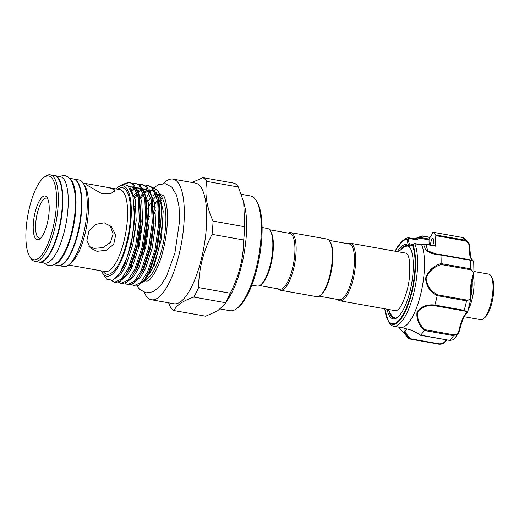 <?xml version="1.0" encoding="UTF-8"?>
<svg xmlns="http://www.w3.org/2000/svg" width="519" height="519" viewBox="0 0 519 519"><rect width="100%" height="100%" fill="white"/><g stroke="black" fill="none" stroke-linecap="round" stroke-linejoin="round"><path stroke-width="0.78" d="M54.521 175.61A43.94 14.058 100.1 0 1 54.742 175.643L60.133 176.603A43.94 14.058 100.1 0 1 64.246 231.721A43.94 14.058 100.1 0 1 44.718 263.12L39.321 262.16A43.94 14.058 100.1 0 1 39.107 262.121M54.742 175.643A43.94 14.058 100.1 0 1 58.855 230.76A43.94 14.058 100.1 0 1 39.321 262.16M69.215 178.225L73.289 178.951A43.94 14.058 100.1 0 1 77.402 234.069A43.94 14.058 100.1 0 1 57.875 265.469L53.794 264.742M69.65 178.692A43.94 14.058 100.1 0 1 72.011 233.102A43.94 14.058 100.1 0 1 54.372 264.456M490.98 275.894L491.895 277.386A21.74 6.955 100.1 0 1 493.05 280.299A21.74 6.955 100.1 0 1 492.272 301.182A21.74 6.955 100.1 0 1 484.72 317.673L483.345 318.757A23.128 7.402 -79.9 0 0 491.376 301.208A23.128 7.402 -79.9 0 0 492.207 278.995A23.128 7.402 -79.9 0 0 490.98 275.894A23.128 7.402 -79.9 0 0 488.755 274.116L473.996 271.489M470.882 296.485A21.74 6.955 -79.9 0 0 472.167 281.045M473.341 276.108A23.128 7.402 100.1 0 1 467.904 310.693M464.284 316.739L480.646 319.652A23.128 7.402 -79.9 0 0 483.345 318.757M398.689 327.132L407.636 337.318A55.04 17.614 -79.9 0 0 409.439 338.901C404.807 333.84 403.127 330.434 404.398 328.689C408.375 328.676 413.792 330.83 420.649 335.157A55.04 17.614 -79.9 0 0 424.166 330.467C418.476 324.596 416.115 318.368 417.088 311.783C421.123 306.437 427.046 304.179 434.857 305.016A55.04 17.614 -79.9 0 0 437.206 295.746C430.154 291.86 426.268 286.047 425.561 278.32C428.123 270.931 433.313 265.988 441.118 263.49L441.221 264.547C433.715 266.798 428.688 271.411 426.131 278.392C426.936 285.729 430.738 291.204 437.549 294.831L466.6 300.008C469.377 300.267 470.616 299.132 470.331 296.615A0.928 0.545 -4.1 0 1 470.921 297.076L470.83 298.925L466.562 300.871L466.6 300.008M434.857 305.016L464.168 310.336A55.04 17.614 -79.9 0 0 466.562 300.871L437.238 295.648L437.549 294.831M414.869 243.839A44.868 14.357 100.1 0 1 416.712 276.951A44.868 14.357 100.1 0 1 393.564 326.217L400.467 327.45A44.868 14.357 -79.9 0 0 423.614 278.184A44.868 14.357 -79.9 0 0 421.752 245.026L414.843 243.722L412.696 244.397A0.928 0.791 156.3 0 0 412.255 244.916L412.021 244.929A0.928 0.798 -134.4 0 1 412.235 244.423L410.905 245.111A13.877 4.437 -79.9 0 1 408.44 239.739L409.751 238.604L408.868 237.825A44.868 14.357 100.1 0 0 404.074 239.629L402.504 240.855A43.285 13.851 100.1 0 1 407.48 239.162L408.868 237.825M397.353 251.605A37.699 12.06 100.1 0 1 409.945 247.524A37.699 12.06 100.1 0 1 412.547 277.457A37.699 12.06 100.1 0 1 397.496 317.388A37.699 12.06 100.1 0 1 387.09 309.207M389.51 313.074A36.771 11.762 -79.9 0 0 394.122 318.095A36.771 11.762 -79.9 0 0 397.963 317.005M432.794 245.189A4.165 1.33 -79.9 0 0 433.579 242.12A4.165 1.33 -79.9 0 0 432.891 238.5A4.165 1.33 -79.9 0 0 430.744 243.067A4.165 1.33 -79.9 0 0 430.673 244.806M470.331 296.615A22.661 7.253 100.1 0 1 470.681 286.326A22.661 7.253 100.1 0 1 472.9 275.414C473.847 272.507 472.971 270.613 470.272 269.724L470.454 268.81L473.964 273.02L473.562 275.329L473.964 273.02L473.691 261.388L472.809 260.428A0.928 0.869 120 0 0 472.543 260.33A22.661 7.253 100.1 0 1 469.15 247.076C469.306 244.04 467.982 241.977 465.193 240.887L435.856 235.658A22.661 7.253 -79.9 0 0 435.681 246.175L425.995 244.449L427.727 250.904L436.576 254.076L440.625 254.608M393.564 326.217A44.868 14.357 100.1 0 1 389.256 322.773L388.212 321.079A43.285 13.851 100.1 0 0 414.7 276.867A43.285 13.851 100.1 0 0 412.696 244.397L412.91 244.228M441.118 263.49A55.04 17.614 -79.9 0 0 440.916 255.069C432.814 254.699 421.895 251.04 425.385 244.3L421.752 245.026M350.267 243.216L405.19 253.006A29.252 9.361 100.1 0 1 407.078 254.057A29.252 9.361 100.1 0 1 407.331 254.329C407.726 254.998 408.94 255.724 409.783 263.542L409.342 278.015C407.837 294.604 399.474 310.602 397.398 310.103A29.252 9.361 100.1 0 1 394.927 310.609L340.003 300.819A29.252 9.361 -79.9 0 0 353.731 276.815A29.252 9.361 -79.9 0 0 352.161 244.274A29.252 9.361 -79.9 0 0 350.267 243.216A29.252 9.361 -79.9 0 0 347.808 243.716M319.172 296.167L339.303 299.755A28.331 9.063 -79.9 0 0 352.596 276.51A28.331 9.063 -79.9 0 0 351.071 244.994A28.331 9.063 -79.9 0 0 349.242 243.975L329.111 240.388M337.869 299.502A29.252 9.361 -79.9 0 0 338.116 299.768A29.252 9.361 -79.9 0 0 340.003 300.819M269.575 229.781L289.706 233.368A28.331 9.063 100.1 0 1 291.535 234.387A28.331 9.063 100.1 0 1 293.06 265.903A28.331 9.063 100.1 0 1 279.767 289.148L259.636 285.56M288.272 233.109A29.252 9.361 100.1 0 1 290.731 232.609A29.252 9.361 100.1 0 1 292.625 233.667A29.252 9.361 100.1 0 1 294.195 266.208A29.252 9.361 100.1 0 1 280.468 290.212A29.252 9.361 100.1 0 1 278.58 289.161A29.252 9.361 100.1 0 1 278.333 288.895M290.731 232.609L326.97 239.064A29.252 9.361 100.1 0 1 328.864 240.122A29.252 9.361 100.1 0 1 329.786 241.316A29.252 9.361 100.1 0 1 331.057 269.51A29.252 9.361 100.1 0 1 320.126 295.532A29.252 9.361 100.1 0 1 316.707 296.667L280.468 290.212M251.838 285.113L257.171 286.06A29.252 9.361 -79.9 0 0 260.59 284.925L261.505 284.204A28.331 9.063 -79.9 0 0 272.092 259.007A28.331 9.063 -79.9 0 0 270.86 231.701L270.25 230.708A29.252 9.361 -79.9 0 0 269.329 229.515A29.252 9.361 -79.9 0 0 267.441 228.457L262.101 227.51M260.59 284.925A29.252 9.361 -79.9 0 0 271.521 258.903A29.252 9.361 -79.9 0 0 270.25 230.708M142.18 254.576A43.752 14 100.1 0 1 142.329 251.222M147.72 221.178A43.752 14 100.1 0 1 149.329 216.319M153.663 206.335A43.752 14 100.1 0 1 157.568 200.256M159.482 198.148A43.752 14 100.1 0 1 160.858 197.006M172.97 179.094L195.404 183.09A61.287 19.605 100.1 0 1 199.361 185.296A61.287 19.605 100.1 0 1 202.657 253.473A61.287 19.605 100.1 0 1 173.904 303.758L151.47 299.761A61.287 19.605 -79.9 0 0 180.223 249.477A61.287 19.605 -79.9 0 0 176.927 181.3A61.287 19.605 -79.9 0 0 172.97 179.094A61.287 19.605 -79.9 0 0 163.556 183.551M144.172 292.327A61.287 19.605 -79.9 0 0 147.513 297.549A61.287 19.605 -79.9 0 0 151.47 299.761M202.994 177.654A68.456 21.902 100.1 0 1 204.94 179.185A68.456 21.902 100.1 0 1 206.724 181.391L238.364 187.028A68.456 21.902 -79.9 0 0 236.586 184.829A68.456 21.902 -79.9 0 0 234.64 183.291L202.994 177.654L191.998 182.48M168.604 302.817L170.303 306.833A68.456 21.902 100.1 0 0 172.087 309.039A68.456 21.902 100.1 0 0 174.034 310.57C176.317 305.334 182.922 300.838 193.84 297.076L225.486 302.713A68.456 21.902 -79.9 0 0 230.228 293.209C239 276.212 243.489 258.475 243.69 239.992A68.456 21.902 -79.9 0 0 244.709 226.751L243.69 202.131L238.364 187.028M220.283 308.967L230.086 310.712A58.277 18.645 -79.9 0 0 236.885 308.448A58.277 18.645 -79.9 0 0 258.663 256.613A58.277 18.645 -79.9 0 0 256.127 200.444A58.277 18.645 -79.9 0 0 254.291 198.063A58.277 18.645 -79.9 0 0 250.528 195.968L241.316 194.327M142.582 223.17A43.752 14 -79.9 0 0 141.81 226.083A43.752 14 -79.9 0 0 137.97 250.995M138.151 264.34A43.752 14 -79.9 0 0 138.275 265.507M144.859 280.779L145.91 280.967A43.752 14 -79.9 0 0 147.915 280.883C149.699 280.876 158.133 271.093 163.154 250.106C165.431 241.004 166.82 231.967 167.319 222.995C168.727 212.18 165.12 195.378 163.115 195.579A43.752 14 -79.9 0 0 161.26 194.813L160.215 194.625M46.535 196.811A22.2 7.104 100.1 0 1 47.235 197.713A22.2 7.104 100.1 0 1 48.202 219.109A22.2 7.104 100.1 0 1 39.905 238.857A22.2 7.104 100.1 0 1 35.882 238.922A22.2 7.104 100.1 0 1 35.234 211.875A22.2 7.104 100.1 0 1 46.535 196.811M47.819 198.868A20.351 6.513 -79.9 0 0 46.502 198.135A20.351 6.513 -79.9 0 0 36.953 214.834A20.351 6.513 -79.9 0 0 38.049 237.475A20.351 6.513 -79.9 0 0 39.366 238.208A20.351 6.513 -79.9 0 0 40.852 237.974M51.42 177.504A42.552 13.617 -79.9 0 0 43.706 177.628A42.552 13.617 -79.9 0 0 27.805 215.476A42.552 13.617 -79.9 0 0 29.654 256.49A42.552 13.617 -79.9 0 0 30.997 258.222A42.552 13.617 -79.9 0 0 52.659 229.346A42.552 13.617 -79.9 0 0 51.42 177.504M43.706 177.628L45.082 176.544A43.94 14.058 100.1 0 1 50.207 174.838A43.94 14.058 100.1 0 1 53.048 176.421A43.94 14.058 100.1 0 1 55.41 225.304A43.94 14.058 100.1 0 1 34.792 261.355A43.94 14.058 100.1 0 1 31.957 259.772A43.94 14.058 100.1 0 1 30.576 257.982L29.654 256.49M34.792 261.355L38.893 262.082A43.94 14.058 -79.9 0 0 59.51 226.031A43.94 14.058 -79.9 0 0 57.148 177.154A43.94 14.058 -79.9 0 0 54.307 175.565L50.207 174.838M58.089 265.501A43.94 14.058 -79.9 0 0 58.303 265.546L63.701 266.507A43.94 14.058 -79.9 0 0 84.318 230.449A43.94 14.058 -79.9 0 0 81.95 181.572A43.94 14.058 -79.9 0 0 79.115 179.989L73.724 179.029A43.94 14.058 -79.9 0 0 73.503 178.997M58.303 265.546A43.94 14.058 -79.9 0 0 78.92 229.489A43.94 14.058 -79.9 0 0 76.559 180.612A43.94 14.058 -79.9 0 0 73.724 179.029M86.141 184.608L85.518 183.7L86.31 183.622L108.64 187.599L114.186 189.61L114.667 191.07L110.333 193.814L101.166 193.282L86.141 184.608M159.476 194.846A43.752 14 -79.9 0 0 158.243 195.235M156.576 196.195A43.752 14 -79.9 0 0 153.65 198.985M151.567 201.781A43.752 14 -79.9 0 0 147.584 209.125M160.306 195.462A43.752 14 -79.9 0 0 157.815 194.197A43.752 14 -79.9 0 0 157.653 194.171M155.934 194.249A43.752 14 -79.9 0 0 152.625 195.968M150.795 197.7A43.752 14 -79.9 0 0 148.019 201.327M134.369 255.374A43.752 14 -79.9 0 0 134.376 257.632M101.367 270.866A45.906 14.688 -79.9 0 0 102.301 272.637A45.906 14.688 -79.9 0 0 103.748 274.512A45.906 14.688 -79.9 0 0 127.116 243.359A45.906 14.688 -79.9 0 0 125.78 187.43A45.906 14.688 -79.9 0 0 117.463 187.56A45.906 14.688 -79.9 0 0 115.971 188.903M117.463 187.56L119 186.353L123.827 184.264L128.063 185.906L132.883 195.721L134.622 214.055L132.449 236.437L126.993 257.872L119.474 273.701L112.61 280.318L106.622 279.131L102.301 272.637M134.94 198.381L137.554 194.158M139.021 192.16L140.655 190.246M146.267 186.204L149.076 185.789M148.492 185.653L153.15 187.722L158.263 198.29L159.943 223.689L156.238 249.574L148.888 271.807L144.84 279.086L138.482 285.392A50.531 16.167 -79.9 0 1 134.953 285.898L133.999 285.722L140.779 282.511L147.707 271.599L155.058 249.367L158.762 223.481L157.685 200.847L151.97 187.515L148.492 185.653L145.729 185.789M135.251 195.644L134.57 196.766M132.546 191.005L134.187 189.091M139.793 185.049L142.602 184.634M142.018 184.498L146.682 186.574L151.795 197.136L153.468 222.534L149.764 248.419L142.42 270.652L138.372 277.937L133.37 283.426L128.706 284.782L127.525 284.574L134.311 281.356L141.239 270.444L148.583 248.212L152.288 222.327L151.211 199.698L145.495 186.36L142.018 184.498L139.261 184.641M133.325 183.895L136.134 183.486M135.55 183.35L140.208 185.419L145.32 195.987L147 221.379L143.296 247.271L135.946 269.504L131.897 276.783L126.896 282.271L122.237 283.627L121.057 283.419L127.836 280.202L134.765 269.29L142.115 247.057L145.82 221.172L144.743 198.543L139.027 185.205L135.55 183.35L132.786 183.486M131.489 284.464L133.999 285.722M125.014 283.309L127.525 284.574M118.546 282.154L121.057 283.419M129.075 182.195L133.74 184.264L138.852 194.833L140.526 220.231L136.821 246.116L129.478 268.349L125.429 275.628L120.427 281.123L115.763 282.479L114.582 282.265L121.368 279.047L128.297 268.135L135.641 245.902L139.345 220.017L138.268 197.389L132.559 184.057L129.075 182.195L122.199 184.563M111.682 280.636L114.582 282.265M131.197 265.709L131.541 268.375M142.167 282.505L144.321 281.207L154.26 265.384L161.454 238.727L163.193 211.025L158.71 192.192L157.121 190.11L153.546 188.118M125.708 261.362L125.754 263.516M143.925 280.377A43.752 14 -79.9 0 0 145.696 279.832M144.321 281.207L147.571 278.651A43.752 14 -79.9 0 0 163.92 239.733A43.752 14 -79.9 0 0 162.019 197.557L158.71 192.192M110.002 225.376L113.129 233.861L110.469 242.367L103.119 247.602L94.088 248.393L88.905 246.343M97.008 251.319L90.202 247.907L86.887 240.388L88.898 231.312L95.379 224.435L104.228 222.807L111.488 226.68L115.679 235.075L113.732 244.209L106.414 250.249L97.008 251.319M68.534 265.014L105.305 271.567A41.63 13.319 -79.9 0 0 124.839 237.417A41.63 13.319 -79.9 0 0 122.594 191.109A41.63 13.319 -79.9 0 0 119.908 189.604L108.64 187.599M256.127 200.444L257.048 201.93A56.889 18.204 100.1 0 1 259.519 256.762A56.889 18.204 100.1 0 1 238.26 307.365L236.885 308.448M124.06 184.258L129.659 182.331M243.69 202.131L244.67 206.101A58.277 18.645 100.1 0 1 228.081 299.178L224.344 304.718L217.493 310.894L205.68 316.214L174.034 310.57M225.486 302.713L224.344 304.718M244.709 226.751L213.062 221.107C206.679 207.185 204.57 193.944 206.724 181.391M243.69 239.992L212.044 234.354A68.456 21.902 100.1 0 0 213.062 221.107M230.228 293.209L198.582 287.571C198.796 269.05 203.286 251.313 212.044 234.354M198.582 287.571A68.456 21.902 100.1 0 1 193.84 297.076M329.786 241.316L330.395 242.308A28.331 9.063 100.1 0 1 331.628 269.614A28.331 9.063 100.1 0 1 321.04 294.811L320.126 295.532M415.797 239.058L418.586 237.378L414.668 238.669L418.612 237.345A0.928 0.603 72 0 0 418.509 237.397M412.021 244.929A14.798 4.736 100.1 0 1 407.246 240.141L407.11 239.759A42.629 13.643 -79.9 0 0 395.076 251.202M472.88 260.519L472.543 260.33M430.037 237.462L422.518 236.119L419.287 237.319M428.72 239A22.661 7.253 -79.9 0 0 432.762 232.557L433.093 232.253A55.04 17.614 -79.9 0 1 435.778 234.945L465.115 240.174L468.469 242.496L469.689 246.629M469.676 247.589A0.928 0.389 -178.9 0 0 469.74 247.453C469.507 244.747 469.085 243.093 468.469 242.496L464.116 238.111L462.429 237.481L433.093 232.253M473.211 261.381C474.431 261.446 473.445 261.057 470.246 260.214L440.916 255.069M467.567 311.841L466.821 313.009A0.928 0.785 -137 0 1 466.127 313.217C467.321 312.153 466.562 311.381 463.843 310.913L464.168 310.336L467.567 311.841L470.83 298.925L470.863 297.296M420.649 335.157L449.947 340.425L453.658 339.666L458.536 333.127L453.541 335.637L424.166 330.467M459.678 330.013L458.543 333.12L459.73 329.993L459.101 329.954A22.661 7.253 100.1 0 1 466.127 313.217M449.681 340.38L420.572 335.3C414.078 331.103 407.746 328.975 406.851 328.955L404.833 331.745L410.088 338.667L409.439 338.901M409.478 338.92L410.088 338.667L439.139 343.844C442.207 343.85 444.303 342.838 445.432 340.814A22.661 7.253 100.1 0 1 446.081 339.841M463.843 310.913L434.786 305.736C427.28 304.887 421.558 306.969 417.626 311.99C416.828 318.277 419.203 324.154 424.75 329.636L453.801 334.813C456.733 334.787 458.498 333.166 459.101 329.954M428.623 239.097A1.388 0.441 100.1 0 1 428.811 239.012L419.105 237.293L419.56 238.208L416.543 239.817L415.868 239.064L408.978 237.838M428.811 239.012A1.388 0.441 100.1 0 1 429.07 239.901A13.877 4.437 -79.9 0 0 429.278 244.559M435.856 235.658L435.778 234.945M425.827 243.943L435.435 245.656A1.388 0.441 100.1 0 1 435.681 246.175M410.25 248.05A36.771 11.762 -79.9 0 0 407.026 245.695A36.771 11.762 -79.9 0 0 400.96 248.815M425.982 244.19A0.928 0.766 -8.3 0 0 425.405 244.215L425.995 244.449A0.928 0.655 27.2 0 0 425.385 244.3M429.07 239.901L419.56 238.208L418.586 237.378A0.928 0.837 83.3 0 1 418.872 237.287L418.872 237.287A0.928 0.837 83.3 0 1 419.105 237.293M407.11 239.759A0.928 0.876 99.1 0 1 407.48 239.162L408.44 239.739A0.928 0.571 -5.2 0 0 407.246 240.141M446.567 339.932L446.158 340.555A0.928 0.688 -147.9 0 1 445.432 340.814M434.786 305.736L434.844 305.114M459.691 329.948L459.73 329.993C461.586 321.923 463.954 316.259 466.821 313.009M424.75 329.636L424.211 330.415M472.9 275.414L473.562 275.329L471.284 286.54L470.921 297.076M472.809 260.428L471.07 257.969L470.545 256.308L469.74 247.453A0.928 0.389 -178.9 0 0 469.15 247.076M440.981 254.641L440.916 254.985L440.981 254.641L470.039 259.818L436.764 254.109M422.518 236.119L421.96 235.97M418.697 237.326A0.928 0.603 72 0 0 418.612 237.345L419.17 237.293M470.272 269.724L441.221 264.547M384.813 308.805A42.629 13.643 -79.9 0 0 399.04 320.34A42.629 13.643 -79.9 0 0 414.227 276.899A42.629 13.643 -79.9 0 0 412.255 244.916M161.383 198.777A43.752 14 -79.9 0 0 159.054 201.495M155.291 207.723A43.752 14 -79.9 0 0 153.598 211.33M149.05 224.37A43.752 14 -79.9 0 0 144.451 252.104M144.626 265.475A43.752 14 -79.9 0 0 144.749 266.649M117.638 189.201A43.94 14.058 100.1 0 1 125.306 189.299A43.94 14.058 100.1 0 1 126.584 242.827A43.94 14.058 100.1 0 1 104.215 272.644A43.94 14.058 100.1 0 1 103.028 271.165M69.994 263.769A41.63 13.319 -79.9 0 0 86.673 225.966A41.63 13.319 -79.9 0 0 84.078 184.732M144.84 279.086L150.393 269.653L157.186 248.964L160.592 224.876L159.015 201.333L158.263 198.29M155.298 192.627L154.201 191.407L149.005 189.662M147.383 190.129L144.652 191.771M143.328 192.925L140.539 196.117M134.609 206.413L134.447 206.77M138.372 277.937L143.919 268.498L150.718 247.81L154.124 223.721L152.158 198.725M148.823 191.479L147.733 190.252L142.537 188.514M141.59 188.734L138.184 190.616M136.86 191.777L134.071 194.962M131.897 276.783L137.451 267.343L144.243 246.655L147.649 222.567L146.073 199.024L145.32 195.987M142.355 190.324L141.259 189.098L136.062 187.359M134.44 187.826L131.709 189.467M126.318 274.246L130.976 266.189L137.775 245.5L141.181 221.418L139.598 197.869L138.852 194.833M135.881 189.169L134.791 187.949L128.939 186.347M119.474 273.701L124.508 265.04L131.301 244.352L134.706 220.264L132.883 195.721M143.744 281.629L151.885 269.919L158.684 249.23L162.09 225.142L161.162 204.707L156.161 192.147M154.312 190.629L151.691 189.857M125.17 262.692L125.215 263.477M135.543 281.512L140.552 277.088L145.411 268.764L152.21 248.076L155.616 223.987L154.694 203.558L149.693 190.992M129.069 280.357L134.084 275.933L138.943 267.609L145.742 246.921L149.148 222.833L148.22 202.404L143.218 189.837M122.601 279.209L127.609 274.778L132.475 266.455L139.267 245.766L142.673 221.684L141.752 201.249L136.75 188.689M115.718 278.216L120.927 273.902L126 265.306L132.799 244.618L136.205 220.53L135.161 199.471L129.815 187.061L127.856 185.724M465.193 240.887L465.115 240.174A55.04 17.614 -79.9 0 0 462.429 237.481L433.06 232.24M441.124 263.587L470.454 268.81A55.04 17.614 -79.9 0 0 470.246 260.214L470.078 259.818L472.932 260.551M453.658 339.666L449.947 340.425A55.04 17.614 -79.9 0 0 453.541 335.637L453.801 334.813M446.158 340.555C443.823 343.267 442.765 344.421 438.84 344.162L409.601 338.946M416.543 239.817L409.751 238.604M409.536 338.939L438.84 344.162L439.139 343.844M462.358 237.468L464.116 238.111M43.401 262.886L48.293 265.546C57.745 267.324 66.581 252.442 71.486 232.784C78.097 206.575 76.799 177.401 64.324 175.565L58.816 176.369M384.722 308.786L388.212 321.079M395.141 318.141L392.306 316.629L388.05 309.382M135.641 227.478L132.734 244.897M136.964 285.872L139.611 289.355L146.073 292.833L153.326 291.749L160.669 285.625L166.346 276.705L174.903 253.077L179.516 221.561L179.074 206.796L176.622 195.261L171.776 187.087L165.334 183.7L158.425 184.68L153.488 188.06M66.763 184.362L66.231 184.271M86.31 183.622L83.137 183.051M159.891 194.567L157.815 194.197M53.619 258.131L53.087 258.034M152.158 198.732L151.795 197.136M126.325 274.24L125.429 275.628M141.012 197.804L143.75 194.307M145.249 192.828L148.168 190.83M149.388 190.376L151.671 190.272L154.448 191.796L155.389 192.841M134.538 196.656L137.282 193.159M138.774 191.673L141.693 189.675M142.92 189.227L145.203 189.117L147.98 190.642L148.914 191.693M132.306 190.518L135.225 188.52M136.445 188.073L138.729 187.962L141.505 189.487L142.446 190.538M129.737 186.989L132.261 186.814L135.037 188.339L135.972 189.383M145.917 198.394L149.368 192.834M150.251 191.654L151.412 190.226M161.656 199.86L160.468 201.43M155.544 210.416L153.676 215.009M145.826 262.225L145.904 263.84M147.584 274.953L148.142 276.685M407.992 246.006L404.762 246.46L398.313 251.78M425.827 243.949L421.72 244.793L414.869 243.573L412.235 244.423M408.998 237.838L415.881 239.064M394.985 251.183L402.504 240.855M430.141 237.326L422.213 235.911M417.451 237.721L422.031 235.931"/></g></svg>
